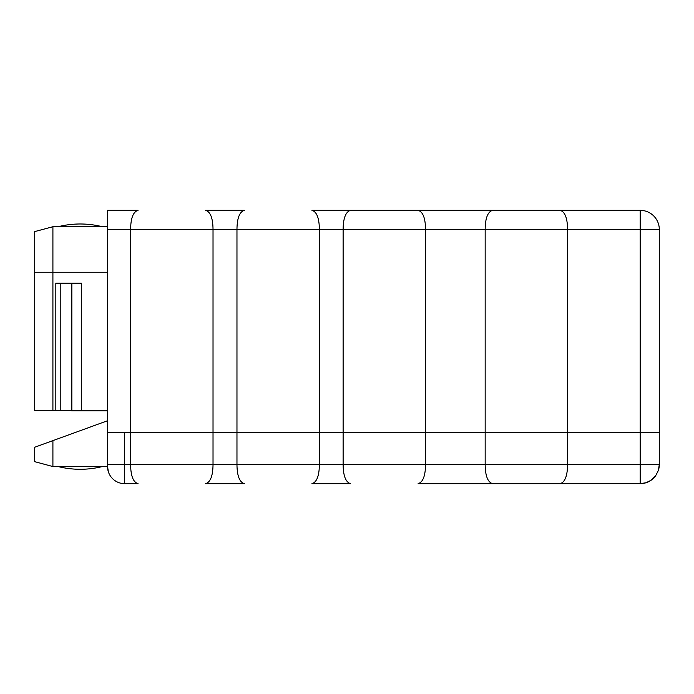 <?xml version="1.0" encoding="UTF-8"?>
<svg xmlns="http://www.w3.org/2000/svg" width="694" height="694" viewBox="0 0 694 694"><rect width="100%" height="100%" fill="white"/><g stroke="black" fill="none" stroke-linecap="round" stroke-linejoin="round"><path stroke-width="1.04" d="M640.701 483.657L418.109 483.666C422.941 482.217 425.413 475.85 425.535 464.546L107.544 464.546L107.544 466.55L52.909 466.55L52.909 440.621L43.809 443.934M244.392 483.666L205.598 483.666C210.429 482.217 212.902 475.85 213.023 464.546L213.023 432.683L236.966 432.683L236.966 464.546C237.079 475.85 239.56 482.217 244.392 483.666M138.045 483.666L124.66 483.666A17.116 17.116 0 0 1 107.544 466.55L108.377 471.842L107.544 466.55A17.116 17.116 0 0 0 124.66 483.666L124.66 432.683L130.619 432.683L130.619 464.546C130.732 475.85 133.213 482.217 138.045 483.666M350.557 483.666L311.944 483.666C316.776 482.217 319.249 475.85 319.37 464.546L319.37 432.683L343.122 432.683L343.122 464.546C343.244 475.85 345.725 482.217 350.557 483.666M642.323 483.545L644.223 483.232M644.422 483.189L647.172 482.347M647.198 482.33L648.413 481.801M650.096 480.899L651.18 480.187M651.198 480.17L652.985 478.747M652.993 478.739L654.407 477.325M654.26 477.481L651.9 479.649M649.246 481.384L647.034 482.399M646.981 482.417L645.828 482.816M645.594 482.885L644.275 483.224M644.032 483.276L642.271 483.553M640.293 483.666L644.891 483.076M645.854 482.807L651.024 480.3L655.63 475.806L658.354 470.471L659.3 464.546L659.265 465.691L659.3 464.546L659.265 465.691L659.3 464.546L425.535 464.546L425.535 432.683L485.167 432.683L485.167 464.546C485.279 475.85 487.761 482.217 492.593 483.666M659.222 466.281L659.179 466.715M641.724 483.605L640.18 483.666L640.18 464.546L640.18 483.666L646.079 482.738A19.12 19.12 0 0 0 655.63 475.806L658.354 470.471A19.12 19.12 0 0 0 659.3 464.694M485.167 432.683L659.3 432.683L659.3 464.546M124.66 432.683L107.544 432.492L130.619 432.492L130.619 229.454L107.544 229.454L107.544 210.334L138.045 210.334C133.213 211.783 130.732 218.15 130.619 229.454L213.023 229.454C212.902 218.15 210.429 211.783 205.598 210.334L244.392 210.334C239.56 211.783 237.079 218.15 236.966 229.454L319.37 229.454C319.249 218.15 316.776 211.783 311.944 210.334L640.18 210.334A19.12 19.12 0 0 1 659.3 229.454L659.3 432.683M425.535 432.683L343.122 432.683M319.37 432.683L236.966 432.683M213.023 432.683L130.619 432.683M609.532 432.683L613.487 432.492M107.544 420.738L34.7 447.248L34.7 461.675L52.909 466.55L34.7 461.675M107.544 432.683L107.544 464.546M71.352 410.64A5.899 2.021 -90 0 0 71.864 410.831L107.544 410.831M107.544 410.64L52.909 410.64L52.909 226.721L34.7 231.596L52.909 226.721L107.544 226.721M107.544 229.454L107.544 432.492M350.557 210.334C345.725 211.783 343.244 218.15 343.122 229.454L425.535 229.454C425.413 218.15 422.941 211.783 418.109 210.334L371.585 210.334M599.208 210.334L572.802 210.334M517.264 210.334L489.036 210.334M563.702 210.334L535.473 210.334M52.909 410.64L34.7 410.64L34.7 231.596M81.319 410.64L81.319 283.169L71.855 283.169L71.855 410.64M55.824 410.64L55.824 283.169L71.855 283.169M60.213 410.64L60.213 283.169M213.023 432.492L236.966 432.492L236.966 229.454L213.023 229.454L213.023 432.492L130.619 432.492M319.37 432.492L343.122 432.492L343.122 229.454L319.37 229.454L319.37 432.492L236.966 432.492M492.593 210.334C487.761 211.783 485.279 218.15 485.167 229.454L425.535 229.454L425.535 432.492L343.122 432.492M425.535 432.492L659.3 432.492M560.145 210.334C564.977 211.783 567.449 218.15 567.571 229.454L485.167 229.454L485.167 432.492M640.18 432.492L640.18 229.454L659.3 229.454A19.12 19.12 0 0 0 640.18 210.334L640.18 229.454L567.571 229.454L567.571 432.492M102.356 226.721A91.053 91.053 0 0 0 58.088 226.721M567.571 432.683L567.571 464.546C567.449 475.85 564.977 482.217 560.145 483.666M107.492 420.755L107.544 420.2M102.356 466.55A91.053 91.053 0 0 1 58.088 466.55M640.18 432.683L640.18 464.546M106.746 421.024L107.544 421.024M107.544 272.248L34.7 272.248M642.653 483.51L645.689 482.859M649.358 481.324L649.992 480.959M650.564 480.604L654.182 477.567M640.18 483.666L641.586 483.614M647.112 482.365L647.892 482.044"/></g></svg>
